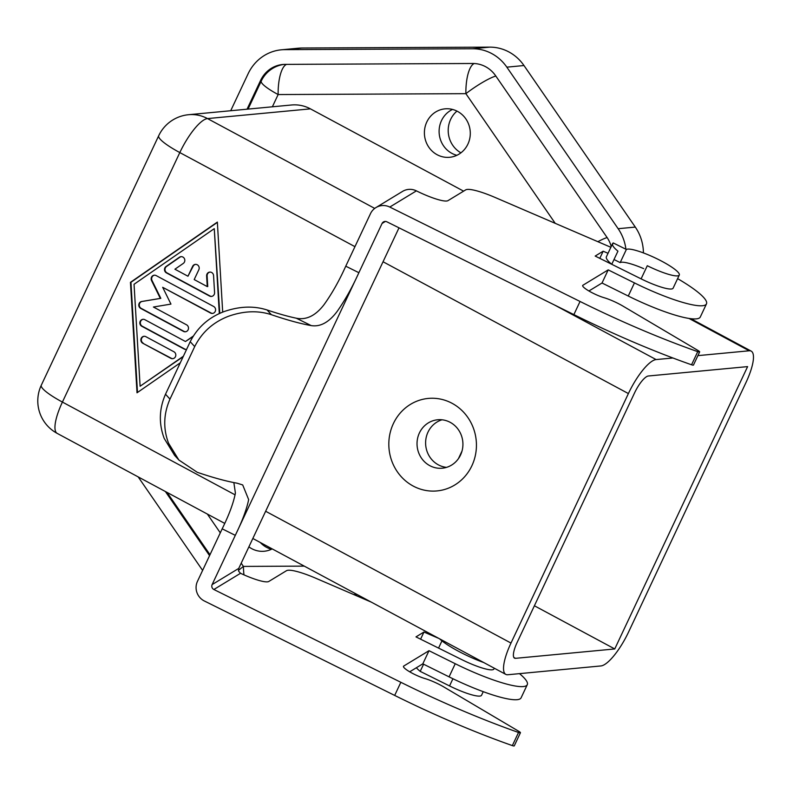 <?xml version="1.0" encoding="UTF-8"?>
<svg xmlns="http://www.w3.org/2000/svg" width="793" height="793" viewBox="0 0 793 793"><rect width="100%" height="100%" fill="white"/><g stroke="black" fill="none" stroke-linecap="round" stroke-linejoin="round"><path stroke-width="1.19" d="M247.049 109.186L260.57 80.47A29.49 27.805 84.6 0 1 282.714 64.491A29.49 27.805 84.6 0 1 285.054 64.382L472.797 63.49A29.49 27.805 84.6 0 1 495.635 75.761L606.942 237.305A29.49 27.805 84.6 0 1 611.234 246.514M230.713 110.733L248.11 73.779A44.239 41.702 84.6 0 1 281.327 49.81A44.239 41.702 84.6 0 1 284.836 49.642L472.588 48.76A44.239 41.702 84.6 0 1 506.836 67.157L618.144 228.701A44.239 41.702 84.6 0 1 625.915 249.24M202.612 570.405L138.18 476.9M357.455 594.691L354.065 594.71M209.56 555.625L165.38 491.511M643.42 252.917A44.239 41.702 -95.4 0 0 635.302 227.085L523.985 65.532A44.239 41.702 -95.4 0 0 489.737 47.134L301.994 48.016A44.239 41.702 -95.4 0 0 298.475 48.195L281.327 49.81M456.966 111.099A25.069 23.631 -95.4 0 0 460.911 152.831M260.332 542.521A24.335 22.938 -95.4 0 0 266.468 547.289A24.335 22.938 -95.4 0 0 271.484 549.252M272.207 548.895A24.335 22.938 84.6 0 1 264.247 551.244A24.335 22.938 84.6 0 1 251.768 548.687A24.335 22.938 84.6 0 1 248.893 546.853M452.525 109.434A24.335 22.938 -95.4 0 0 439.104 131.004A24.335 22.938 -95.4 0 0 451.851 153.336A24.335 22.938 -95.4 0 0 456.857 155.299M437.151 154.734A24.335 22.938 84.6 0 1 424.77 128.436A24.335 22.938 84.6 0 1 445.051 108.839A24.335 22.938 84.6 0 1 457.541 111.397A24.335 22.938 84.6 0 1 469.922 137.685A24.335 22.938 84.6 0 1 449.631 157.292A24.335 22.938 84.6 0 1 437.151 154.734M374.722 208.41L207.508 118.583L310.43 108.859L463.608 191.153M697.89 355.631L749.207 350.784A36.865 10.428 -61.8 0 1 751.209 351.13A36.865 10.428 -61.8 0 1 753.35 359.576A36.865 10.428 -61.8 0 1 746.015 382.454L628.611 631.952A36.865 10.428 -61.8 0 1 614.099 655.514A36.865 10.428 -61.8 0 1 600.906 665.942L507.788 674.744A36.865 10.428 -61.8 0 1 505.795 674.387A36.865 10.428 -61.8 0 1 503.654 665.942A36.865 10.428 -61.8 0 1 510.989 643.064L628.393 393.566A36.865 10.428 -61.8 0 1 642.905 370.014A36.865 10.428 -61.8 0 1 656.098 359.576L672.92 357.99M310.43 108.859A36.865 34.753 -95.4 0 0 291.517 104.993L188.595 114.707A36.865 34.753 84.6 0 1 207.508 118.583A36.865 10.428 -61.8 0 0 194.325 129.021A36.865 10.428 -61.8 0 0 179.813 152.573A36.865 6.542 -154.8 0 1 161.376 140.401A36.865 6.542 -154.8 0 1 158.709 135.722A36.865 36.865 0 0 1 188.595 114.707M413.163 486.04A46.45 43.784 84.6 0 1 393.378 423.591A46.45 43.784 84.6 0 1 452.089 403.31A46.45 43.784 84.6 0 1 471.875 465.769A46.45 43.784 84.6 0 1 413.163 486.04M180.298 362.798L137.02 392.803L130.458 282.348L217.351 222.09L222.694 312.115M429.776 465.65A24.335 22.938 84.6 0 1 417.396 439.362A24.335 22.938 84.6 0 1 437.686 419.765A24.335 22.938 84.6 0 1 450.176 422.322A24.335 22.938 84.6 0 1 462.557 448.61A24.335 22.938 84.6 0 1 442.266 468.207A24.335 22.938 84.6 0 1 429.776 465.65M442.018 419.784A24.335 22.938 -95.4 0 0 425.692 440.819A24.335 22.938 -95.4 0 0 438.36 464.847A24.335 22.938 -95.4 0 0 446.509 467.374M217.361 222.377L130.944 282.298L137.486 392.476M219.304 313.582L214.259 228.662L134.047 284.281L140.103 386.231L183.183 356.662M219.78 313.364L214.259 228.662M140.103 386.231L183.391 356.226M515.519 658.329A18.437 5.214 118.2 0 1 514.518 658.15A18.437 5.214 118.2 0 1 513.448 653.928A18.437 5.214 118.2 0 1 517.115 642.489L634.519 392.981A18.437 5.214 118.2 0 1 641.775 381.205A18.437 5.214 118.2 0 1 648.377 375.991L747.611 366.614L614.753 648.952L515.519 658.329L513.814 657.417M209.56 296.047L166.431 272.881A3.687 3.479 84.6 0 1 166.054 266.507L179.426 257.239A3.687 3.479 84.6 0 1 184.62 259.133A3.687 3.479 84.6 0 1 183.272 263.425L174.916 269.214L187.971 276.232L192.6 266.379A3.687 3.479 84.6 0 1 198.577 265.992A3.687 3.479 84.6 0 1 198.835 269.729L194.196 279.572L207.251 286.59L206.626 275.964A3.687 3.479 84.6 0 1 209.748 272.098A3.687 3.479 84.6 0 1 213.565 275.577L214.576 292.577A3.687 3.479 84.6 0 1 209.56 296.047L210.046 296.007A3.687 3.479 -95.4 0 0 211.691 296.404M142.78 343.25A3.687 3.479 84.6 0 1 143.979 336.301A3.687 3.479 84.6 0 1 145.872 336.688L173.895 351.745A3.687 3.479 84.6 0 1 172.696 358.694A3.687 3.479 84.6 0 1 170.802 358.307L142.78 343.25L171.288 358.267A3.687 3.479 -95.4 0 0 172.933 358.664M186.633 349.326A3.687 3.479 84.6 0 1 184.174 349.039L141.769 326.26A3.687 3.479 84.6 0 1 142.968 319.311A3.687 3.479 84.6 0 1 144.861 319.698L185.463 341.505L193.304 336.073M162.684 287.314L170.951 304.096L153.416 307.02L186.563 324.823A3.687 3.479 84.6 0 1 185.364 331.781A3.687 3.479 84.6 0 1 183.47 331.395L140.708 308.418A3.687 3.479 84.6 0 1 141.679 301.499L160.325 298.396L151.532 280.544A3.687 3.479 84.6 0 1 156.162 275.587L213.654 306.475A3.687 3.479 84.6 0 1 212.455 313.433A3.687 3.479 84.6 0 1 210.561 313.047L162.684 287.314L211.057 312.997A3.687 3.479 -95.4 0 0 212.702 313.404M181.25 256.645A3.687 3.479 -95.4 0 0 179.912 257.2L166.54 266.468A3.687 3.479 -95.4 0 0 166.927 272.842L210.046 296.007M209.986 272.088A3.687 3.479 -95.4 0 0 207.112 275.914L207.746 286.541L207.251 286.59M195.623 264.366A3.687 3.479 -95.4 0 0 193.096 266.329L187.971 276.232M144.217 336.291A3.687 3.479 -95.4 0 0 143.265 343.21M143.216 319.292A3.687 3.479 -95.4 0 0 142.254 326.21L184.66 348.989A3.687 3.479 -95.4 0 0 186.305 349.396M192.986 336.589L185.463 341.505M154.506 275.191A3.687 3.479 -95.4 0 0 152.028 280.504L160.82 298.346L142.165 301.449A3.687 3.479 -95.4 0 0 141.194 308.368L183.956 331.345A3.687 3.479 -95.4 0 0 185.602 331.742M160.325 298.396L160.82 298.346M439.58 638.821A36.865 6.542 25.2 0 0 458.067 651.033A36.865 6.542 25.2 0 0 483.78 662.561M420.597 639.178L423.958 632.031L415.978 636.888L461.903 659.677A29.49 5.234 25.2 0 0 493.91 668.995L494.287 668.202M416.375 667.746A44.239 7.851 25.2 0 0 420.201 671.374L423.581 664.207M420.201 671.374L449.542 685.935A29.49 5.234 25.2 0 0 481.559 695.263L483.244 691.674M519.484 673.634A66.364 11.776 -154.8 0 1 527.276 684.696A66.364 11.776 -154.8 0 1 455.241 663.721L429.003 650.696L403.706 666.07A14.75 2.617 25.2 0 0 403.488 666.308A14.75 2.617 25.2 0 0 410.328 672.167A14.75 2.617 25.2 0 0 424.84 678.521A18.437 3.271 -154.8 0 1 443.921 687.016L518.919 731.384A3.687 0.654 -154.8 0 1 520.436 732.732A3.687 0.654 -154.8 0 1 518.533 732.464A206.458 36.627 -154.8 0 1 400.852 682.297L213.862 589.496L240.527 573.289A29.49 5.234 25.2 0 0 268.777 581.477L286.491 570.702A36.865 6.542 -154.8 0 1 315.842 578.266L371.233 602.095M423.958 632.031L438.965 638.484M520.436 732.732L514.26 745.866A3.687 0.654 -154.8 0 1 512.357 745.598A206.458 36.627 -154.8 0 1 394.676 695.421L204.396 601.005A14.75 14.413 58.7 0 1 197.457 581.358L222.179 528.832L235.293 535.344C242.281 521.07 246.732 509.156 248.655 499.6L242.698 484.939L237.057 483.185A132.718 23.542 25.2 0 1 197.259 472.291L178.861 460.019L168.542 443.188C163.051 428.577 163.527 413.887 169.98 399.117L194.701 346.591C201.868 332.376 213.03 322.305 228.215 316.377C243.59 310.876 257.993 310.321 271.404 314.702L267.092 309.984C253.76 305.682 239.357 306.237 223.894 311.649C208.638 317.468 197.417 327.479 190.221 341.694L194.701 346.591M240.527 573.289L238.624 571.198L238.752 568.403L212.127 584.59A3.687 3.608 -121.3 0 0 213.862 589.496M212.127 584.59L358.882 272.703C352.29 287.284 345.094 300.131 337.283 311.243C329.065 322.285 320.372 327.063 311.213 325.596A132.718 23.542 -154.8 0 1 271.404 314.702M233.856 482.58L235.402 493.018C233.598 502.633 229.197 514.568 222.179 528.832M169.98 399.117L165.509 394.22C159.096 408.91 158.669 423.65 164.22 438.46L174.599 455.36L178.861 460.019M267.092 309.984A117.979 20.925 25.2 0 0 296.324 318.211C306.326 320.233 315.564 315.713 324.03 304.671C331.96 293.618 339.196 280.801 345.758 266.19L370.48 213.664A14.75 14.413 58.7 0 1 389.779 207.052L416.404 190.865A14.75 14.413 -121.3 0 0 402.566 191.391L375.941 207.578M165.509 394.22L190.221 341.694M238.752 568.403L399.008 227.829M345.758 266.19L358.882 272.703L382.057 223.467L385.398 221.425M677.609 278.63A66.364 11.776 -154.8 0 1 706.474 303.868A66.364 11.776 -154.8 0 1 634.45 282.903L608.201 269.878L582.905 285.252A14.75 2.617 25.2 0 0 582.686 285.48A14.75 2.617 25.2 0 0 589.536 291.338A14.75 2.617 25.2 0 0 604.038 297.692A18.437 3.271 -154.8 0 1 623.12 306.197L698.118 350.556A3.687 0.654 -154.8 0 1 699.634 351.914L693.459 365.048A3.687 0.654 -154.8 0 1 691.555 364.78A206.458 36.627 -154.8 0 1 573.874 314.603L386.885 221.812A3.687 3.608 -121.3 0 0 382.057 223.467M699.634 351.914A3.687 0.654 -154.8 0 1 697.741 351.646A206.458 36.627 -154.8 0 1 580.05 301.469L389.779 207.052M706.474 303.878L700.298 317.002A66.364 11.776 -154.8 0 1 628.264 296.037L602.026 283.012L588.912 290.981M626.361 249.458L613.237 242.945A44.239 7.851 25.2 0 0 612.573 243.649A44.239 7.851 25.2 0 0 617.935 251.163L611.76 264.297L641.101 278.858L647.286 265.724A29.49 5.234 25.2 0 0 679.294 275.042A29.49 5.234 25.2 0 0 657.932 259.252A29.49 5.234 25.2 0 0 626.361 249.458L620.185 262.592A29.49 5.234 -154.8 0 1 643.668 268.639M614 259.529L620.185 262.592M613.237 242.945L612.464 244.611M608.033 253.304L603.166 251.203L595.176 256.06L611.76 264.297A44.239 7.851 -154.8 0 1 606.397 256.783L612.573 243.649M641.101 278.858A29.49 5.234 25.2 0 0 673.118 288.176A29.49 5.234 25.2 0 1 641.101 278.858L611.76 264.297M603.166 251.203L599.795 258.359M416.404 190.865A29.49 5.234 25.2 0 0 447.976 200.649L465.689 189.884A36.865 6.542 -154.8 0 1 495.04 197.437L610.868 247.287M608.201 269.878L602.026 283.012M527.276 684.696L521.09 697.83A66.364 11.776 -154.8 0 1 449.066 676.855L422.818 663.83L429.003 650.696M422.818 663.83L409.703 671.8M458.443 458.651L462.002 451.078M534.393 605.773L614.753 648.952M286.57 64.372A29.49 9.813 89.7 0 0 280.702 73.432A29.49 9.813 89.7 0 0 278.135 94.555L465.878 93.663A29.49 9.813 -90.3 0 1 468.445 72.55A29.49 9.813 -90.3 0 1 474.214 63.529M261.591 80.371L260.57 80.47M618.144 228.701L635.302 227.085M506.836 67.157L523.985 65.532M472.588 48.76L489.737 47.134M284.836 49.642L301.994 48.016M656.098 359.576L554.347 304.918M688.998 318.439L749.207 350.784M495.813 76.019A29.49 5.016 145.4 0 0 484.592 81.223A29.49 5.016 145.4 0 0 465.878 93.663L555.229 223.339M158.709 135.722L41.295 385.22A36.865 6.542 25.2 0 0 43.962 389.898A36.865 6.542 25.2 0 0 62.409 402.071L179.813 152.573L354.957 246.663M383.049 261.759L628.393 393.566M510.989 643.064L265.635 511.257M235.115 494.862L62.409 402.071A36.865 10.428 -61.8 0 0 55.074 424.949A36.865 10.428 -61.8 0 0 57.205 433.394A36.865 36.865 0 0 1 41.295 385.22M166.431 272.881L166.927 272.842M192.6 266.379L193.096 266.329M210.561 313.047L211.057 312.997M151.532 280.544L152.028 280.504M304.274 566.123L243.421 566.41A29.49 9.813 89.7 0 0 243.966 574.846M449.542 685.935L452.932 678.739M394.676 695.421L400.852 682.297M296.324 318.211L311.213 325.596M580.05 301.469L573.874 314.603M634.45 282.903L628.264 296.037M582.905 285.252L582.647 285.807M697.741 351.646L691.555 364.78M449.066 676.855L455.241 663.721M403.449 666.626L403.706 666.07M512.357 745.598L518.533 732.464M272.376 106.797L278.135 94.555A29.49 5.234 -154.8 0 1 263.385 84.811A29.49 5.234 -154.8 0 1 261.254 81.064L248.06 109.097M597.872 241.687A29.49 5.016 -34.6 0 1 607.121 237.563M207.35 514.052L220.285 532.837M241.201 563.189L243.421 566.41A29.49 5.016 -34.6 0 0 238.435 570.425M505.795 674.387L252.828 538.487M224.697 523.38L57.205 433.394M438.559 648.089L441.959 640.863M679.294 275.042L673.118 288.176M751.209 351.13L690.812 318.687M357.068 594.492L353.589 594.502M209.996 554.723L167.055 492.413M283.904 64.411A29.49 29.49 0 0 0 261.254 81.064"/></g></svg>
